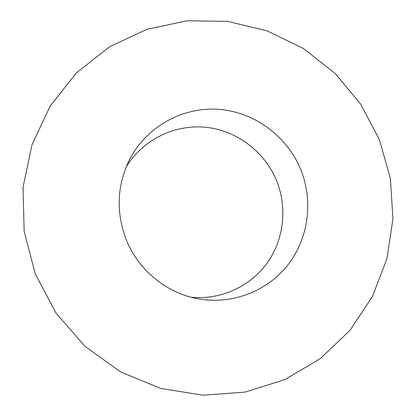 <?xml version="1.0" encoding="UTF-8"?>
<svg xmlns="http://www.w3.org/2000/svg" width="416" height="416" viewBox="0 0 416 416"><rect width="100%" height="100%" fill="white"/><g stroke="black" fill="none" stroke-linecap="round" stroke-linejoin="round"><path stroke-width="0.62" d="M191.178 297.242C220.568 300.149 249.928 286.686 266.885 263.385C283.769 239.996 287.487 208.328 276.921 181.48C265.309 152.261 237.349 130.671 206.102 127.322C174.876 124.03 142.698 139.641 126.058 167.211M125.84 238.67C137.743 269.625 166.332 293.186 198.214 298.818C232.118 304.975 267.342 291.21 287.934 264.893C308.474 238.482 313.378 201.557 301.075 170.388C287.617 136.547 254.644 111.899 218.395 109.314C182.182 106.756 145.704 127.088 129.012 160.638C117.052 185.874 115.996 211.884 125.84 238.67M379.475 139.838L360.74 104.224L334.984 73.284L303.285 48.412L266.973 30.794L227.599 21.377L186.924 20.8L146.864 29.344L109.413 46.862L76.575 72.764L50.227 105.934L31.98 144.789L23.052 187.325L24.138 231.208L35.308 273.946L55.994 313.071L84.994 346.341L120.593 371.899L160.685 388.43L202.966 395.2L245.107 392.101L284.908 379.574L320.414 358.545L350.012 330.32L372.471 296.457L386.937 258.674L392.948 218.785L390.39 178.584L379.475 139.838"/></g></svg>
